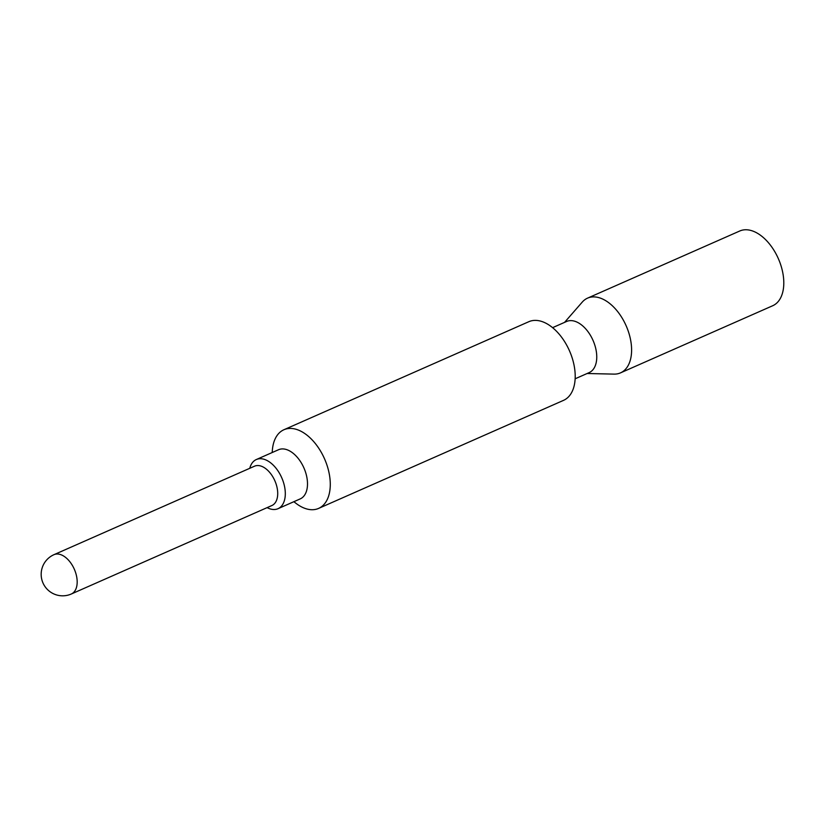 <?xml version="1.0" encoding="UTF-8"?>
<svg xmlns="http://www.w3.org/2000/svg" width="825" height="825" viewBox="0 0 825 825"><rect width="100%" height="100%" fill="white"/><g stroke="black" fill="none" stroke-linecap="round" stroke-linejoin="round"><path stroke-width="1.24" d="M293.855 501.703L295.958 503.322A42.983 25.431 -113.8 0 0 318.605 508.406L563.537 400.352A42.983 25.431 66.2 0 0 566.063 344.046A42.983 25.431 -113.8 0 0 528.835 321.698L283.903 429.743A42.983 25.431 -113.8 0 0 280.108 432.145A42.983 25.431 -113.8 0 0 272.394 449.893L272.168 452.543M318.605 508.406A42.983 25.431 -113.8 0 0 322.41 506.003A42.983 25.431 -113.8 0 0 321.131 452.09A42.983 25.431 -113.8 0 0 283.903 429.743M256.327 459.535A26.864 15.892 -113.8 0 1 280.706 475.561A26.864 15.892 -113.8 0 1 280.387 507.189A26.864 15.892 66.2 0 1 278.015 508.695L300.207 498.898A26.864 15.892 -113.8 0 0 302.579 497.403A26.864 15.892 -113.8 0 0 302.899 465.774A26.864 15.892 -113.8 0 0 278.52 449.738L256.327 459.535A26.864 15.892 -113.8 0 0 253.956 461.031A26.864 15.892 66.2 0 0 249.769 468.301M575.149 378.788L589.174 372.601A27.937 16.531 66.2 0 0 590.813 336.002A27.937 16.531 -113.8 0 0 566.62 321.472L552.595 327.659M620.513 372.869L772.705 305.735A40.837 24.162 -113.8 0 0 775.108 252.233A40.837 24.162 -113.8 0 0 739.736 231.01L587.544 298.145A40.837 24.162 -113.8 0 1 622.916 319.378A40.837 24.162 66.2 0 1 620.513 372.869A40.837 24.162 66.2 0 1 614.006 374.117L587.111 373.508M587.544 298.145A40.837 24.162 -113.8 0 0 582.244 302.105L564.558 322.379M278.015 508.695A26.864 15.892 66.2 0 1 267.114 507.623M71.342 593.99L271.879 505.529A21.491 12.715 66.2 0 0 273.787 504.323A21.491 12.715 -113.8 0 0 274.034 479.026A21.491 12.715 -113.8 0 0 254.533 466.197L53.986 554.668A21.491 21.491 0 0 0 44.467 585.771A21.491 21.491 0 0 0 71.342 593.99A21.491 12.715 66.2 0 0 73.239 592.793A21.491 12.715 -113.8 0 0 73.497 567.487A21.491 12.715 -113.8 0 0 53.986 554.668"/></g></svg>
